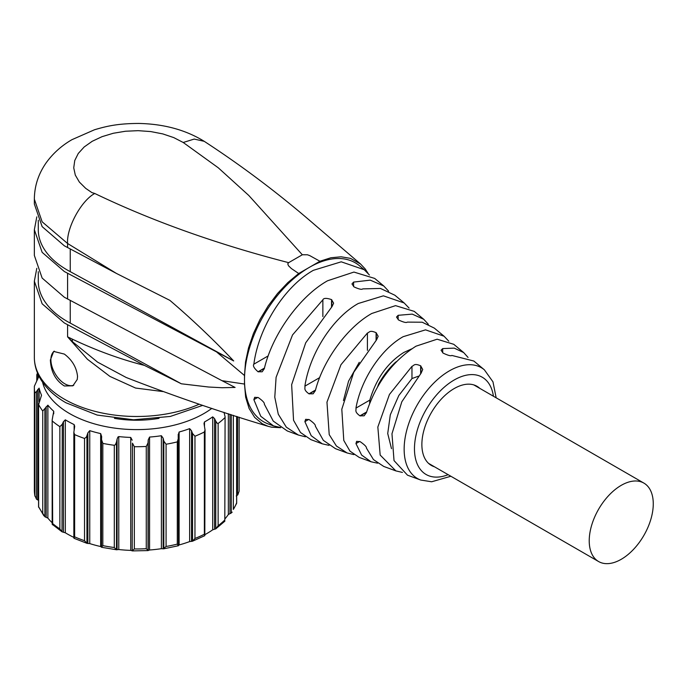 <?xml version="1.0" encoding="UTF-8"?>
<svg xmlns="http://www.w3.org/2000/svg" width="687" height="687" viewBox="0 0 687 687"><rect width="100%" height="100%" fill="white"/><g stroke="black" fill="none" stroke-linecap="round" stroke-linejoin="round"><path stroke-width="1.03" d="M159.015 418.357A78.756 45.471 180 0 1 114.454 418.357M162.888 391.564L135.562 388.043L109.946 376.424L87.438 359.267L67.584 336.836L72.247 339.103C96.283 350.507 120.345 359.275 144.442 365.407L181.342 383.793L70.246 323.096A98.447 56.841 180 0 1 67.12 321.37A98.447 56.841 180 0 1 38.292 281.172L38.292 271.691M36.806 268.316L34.35 281.172L42.147 303.8L64.338 322.976L144.442 365.407M77.545 376.459C76.618 367.485 72.212 360.022 64.338 354.08L53.68 351.435L50.383 359.997C50.89 371.701 55.544 380.366 64.338 385.982L72.891 385.811L77.236 379.49L77.545 376.459M126.176 377.481L97.58 362.135L72.427 341.671L67.584 336.836L67.584 324.771M54.299 351.134A19.691 11.37 -120 0 0 50.898 359.705A19.691 11.37 -120 0 0 58.953 378.932A19.691 11.37 -120 0 0 73.792 385.209M368.129 273.478L365.269 269.029L360.623 264.057L350.516 258.381L341.13 256.792L330.876 257.762L319.927 261.258L309.777 255.624L307.415 254.774L302.332 254.765L248.78 195.452L218.251 167.774L183.223 142.484L173.751 137.598L162.776 133.905L150.745 131.569L138.147 130.667L125.489 131.243L113.286 133.269L102.037 136.67L92.195 141.299L84.166 146.984L78.266 153.476L74.754 160.518L73.741 167.826L75.304 175.099L79.349 182.046L85.729 188.384L91.886 192.592L94.772 193.485C152.205 221.077 216.834 244.134 288.652 262.657L287.759 263.817L288.471 265.732L291.382 268.548L298.708 273.512L287.827 282.589L277.531 293.495L268.188 305.87L260.038 319.386L253.426 333.53L248.514 347.957L245.517 362.049L244.495 375.523L244.495 384.05L245.645 397.163L249.098 408.473L254.697 417.438L262.322 423.785L268.093 426.309L271.58 427.185L280.734 427.683M244.495 384.05L221.987 380.684L235.091 387.442L222.021 387.726L208.65 387.021L181.342 383.793M70.246 323.096L70.246 300.451M36.806 216.869L34.35 229.733L34.35 255.452L42.147 278.072L64.338 297.248L221.987 380.684M407.485 475.172L420.727 480.041A63.96 36.926 -60 0 1 406.781 430.122A63.96 36.926 -60 0 1 449.375 370.868A63.96 36.926 -60 0 1 484.369 369.812L473.832 361.027L451.823 355.428C450.973 356.227 448.087 355.454 443.149 353.127L441.071 350.233L442.694 348.592L454.219 348.12L463.691 352.577L453.763 344.307L437.13 339.206L415.996 346.188C392.629 361.018 376.107 383.157 366.429 412.612L364.101 415.824L359.919 415.841C354.097 411.547 356.467 410.319 355.952 408.112C360.924 379.61 381.053 349.048 403.149 336.69L425.545 329.854L444.06 336.218L434.347 328.128L422.204 322.22L407.271 322.117C406.403 322.993 403.518 322.28 398.597 319.996L396.519 317.068L398.142 315.307L412.234 314.122L423.75 319.292L414.235 311.366L395.54 305.638L371.77 313.487C347.321 327.184 323.105 360.203 315.342 390.663L313.117 393.814L308.97 393.814C303.199 389.623 305.406 388.327 304.882 386.154C309.751 353.522 332.783 317.712 358.27 303.499L383.389 295.831L404.162 302.967L394.862 295.221L380.478 288.446L362.719 288.892C361.834 289.82 358.94 289.158 354.045 286.908L351.967 283.946L353.59 282.091L370.241 280.141L383.81 286.015L374.707 278.433L353.942 272.069L327.544 280.777C299.781 296.32 272.361 334.303 264.315 368.679L262.168 371.787L258.054 371.761C254.061 368.258 252.67 365.733 253.864 364.17C258.595 327.441 284.521 286.385 313.384 270.309L341.233 261.816L364.256 269.725L359.584 265.826A91.757 52.976 120 0 0 309.373 267.346A91.757 52.976 -60 0 0 244.495 379.722A91.757 52.976 120 0 0 268.282 423.965L273.478 425.88M34.35 229.733L42.147 252.352L64.338 271.528L233.7 360.958L70.246 271.648A98.447 56.841 180 0 1 67.12 269.922A98.447 56.841 180 0 1 38.292 229.733L38.292 220.244M244.495 375.523L217.032 352.337M298.708 273.512L319.927 261.258M364.256 269.725L369.4 274.989M404.162 302.967L409.091 308.094M444.06 336.218L448.774 341.199M383.81 286.015L388.627 291.176M423.75 319.292L428.345 324.298M463.691 352.577L468.053 357.438M280.494 427.52L273.478 425.871L260.785 416.322L253.864 399.645L254.697 397.292L258.321 397.601C262.7 400.736 264.701 402.917 264.315 404.145L273.254 421.097L287.26 430.947L298.364 435.034L286.324 427.168L278.278 414.218L274.783 397.18L276.097 377.3L292.516 334.955L322.864 299.824C323.611 297.986 326.497 297.909 331.538 299.601L333.616 303.165L331.993 306.625L305.698 342.83L291.649 384.686L293.547 420.272L300.485 432.484L310.91 439.646L322.272 443.828L311.202 435.704L304.882 421.629L305.646 419.319L309.236 419.645C313.676 422.797 315.711 424.952 315.342 426.129L323.354 440.358L335.496 448.688L347.107 452.965L336.407 446.009L329.21 434.613L326.969 402.144L340.958 364.711L367.416 333.04C369.589 332.405 369.477 329.786 376.09 332.688L378.168 336.295L376.545 339.859L353.745 372.302L341.808 409.229L343.783 440.436L349.975 451.127L359.198 457.405L371.066 461.776L361.637 455.077L355.952 443.587L356.622 441.337L360.177 441.681C364.677 444.824 366.755 446.962 366.429 448.087L373.47 459.603L383.741 466.439L395.849 470.887L380.169 455.06L377.841 427.022L389.452 394.441L411.968 366.334C414.175 365.664 413.883 362.925 420.642 365.81L422.72 369.469L421.097 373.17L401.809 401.801L391.968 433.78L394.029 460.599L407.485 475.164M329.03 445.356L322.272 443.828M377.575 463.184L371.066 461.776M353.899 454.614L347.107 452.965M402.427 472.424L395.849 470.887M305.38 436.795L298.364 435.034M94.772 193.485C81.324 200.501 66.373 227.998 67.584 243.49L116.421 273.426L169.887 300.374C191.948 319.197 213.219 339.395 233.7 360.958M70.246 249.012L70.246 271.648M34.35 199.299L34.35 204.005L42.147 226.633L64.338 245.809L116.421 273.426M67.584 247.603L67.584 243.49L42.147 221.815L34.35 199.187C34.47 185.997 38.446 173.82 46.269 162.664C53.079 153.295 61.641 145.627 71.946 139.676L94.497 129.766C107.266 125.961 118.258 123.523 138.791 123.445C163.97 123.969 185.791 129.937 204.245 141.333L204.245 141.333C242.846 166.486 279.901 194.498 315.419 225.37L360.632 264.074M302.332 254.765L288.652 262.657M369.623 403.252L369.829 400.1C376.236 378.589 387.571 362.702 403.844 352.44L411.668 348.884M343.448 400.564L348.567 381.122L359.249 362.315M391.504 448.663L387.726 433.523L390.302 414.811L398.838 395.48L411.968 378.563L418.383 376.201M378.709 384.849L378.709 383.87L377.652 386.644M378.709 383.87A54.342 31.379 -60 0 1 395.42 362.332L395.42 362.77M396.665 361.482L395.42 362.332M479.809 388.37A45.677 26.372 120 0 0 477.01 386.3A45.677 26.372 120 0 0 454.176 388.567A45.677 26.372 120 0 0 424.334 428.817A45.677 26.372 120 0 0 431.333 465.425A45.677 26.372 120 0 0 434.519 466.808M621.246 559.295A45.282 26.149 120 0 0 650.829 519.389A45.282 26.149 120 0 0 643.882 483.098A45.282 26.149 120 0 0 621.246 485.34A45.282 26.149 120 0 0 591.662 525.254A45.282 26.149 120 0 0 598.6 561.537A45.282 26.149 120 0 0 621.246 559.295M239.093 417.172L239.119 489.848A102.389 59.108 180 0 1 239.093 491.231L237.796 494.88L236.242 495.988M236.611 503.425L236.637 502.798A102.389 59.108 180 0 1 233.34 509.428L236.629 503.391M231.279 414.682L231.279 513L232.154 512.15M231.279 513L228.342 514.477A98.447 56.841 180 0 1 225.087 518.728M225.087 416.691L224.812 519.99L225.087 416.691L224.014 412.346M224.812 417.748A102.389 59.108 180 0 1 218.131 423.458L218.131 525.701A102.389 59.108 180 0 0 224.812 519.99L224.486 521.407M218.131 525.701L215.77 528.87L212.712 529.806A98.447 56.841 180 0 1 205.035 534.589M224.898 521.141L215.77 528.87L215.77 421.191L217.247 423.304L218.131 423.458M215.77 421.191L214.567 418.641L212.712 416.854A98.447 56.841 180 0 1 204.494 421.938L204.005 423.475L205.035 429.976L204.365 431.986L204.365 534.228L204.803 535.662L192.386 541.262M205.035 429.976L204.82 535.645M204.365 431.986A102.389 59.108 180 0 1 194.962 436.228L192.523 433.514L191.544 430.775L189.646 428.636L189.646 541.588L192.523 541.201L194.962 538.471A102.389 59.108 180 0 0 204.365 534.228M191.544 430.775L191.544 541.39L192.523 541.201L192.523 433.514M189.646 541.588A98.447 56.841 180 0 1 179.109 544.954L178.234 545.65L177.306 544.121A102.389 59.108 180 0 1 171.75 545.392A102.389 59.108 180 0 1 166.082 546.483L163.154 548.819L163.815 548.776L163.815 441.097L166.082 444.231L166.082 546.483M189.646 428.636A98.447 56.841 180 0 1 179.109 432.011L178.234 435.034L178.465 545.701M161.393 548.681L163.154 548.819L163.154 438.203L161.393 435.73A98.447 56.841 180 0 1 149.577 437.061L148.22 439.878L148.031 442.866L148.031 550.545L149.577 550.004A98.447 56.841 180 0 0 161.393 548.681L161.393 435.73M148.031 442.866L146.271 446.456L146.271 548.707L148.22 550.493L148.22 439.878M134.334 548.947L132.187 550.811L132.454 443.175L134.334 446.696L134.334 548.947A102.389 59.108 180 0 0 146.271 548.707M132.454 443.175L132.187 550.811L130.736 550.39A98.447 56.841 180 0 1 118.782 549.54L116.498 549.729L117.082 549.746L117.082 439.13L116.498 442.05L116.498 549.729L114.3 547.522A102.389 59.108 180 0 1 102.827 545.624L101.504 547.213L101.521 439.568L102.827 443.381L102.827 545.624M101.521 439.568L101.659 436.58L100.663 433.591L100.663 546.543L101.521 547.247M100.663 546.543A98.447 56.841 180 0 1 89.748 543.597L86.948 543.331L87.867 543.477L87.867 432.862L86.948 435.644L86.948 543.331L84.527 540.703A102.389 59.108 180 0 1 74.634 536.848L73.853 538.041L73.853 432.355L74.634 434.596L74.634 536.848M74.024 538.299L74.565 538.299M73.853 537.389A98.447 56.841 180 0 1 65.317 532.777L62.019 531.815L62.268 424.283L63.436 421.689L63.436 532.305M62.268 424.283L59.863 426.653L59.863 528.896L62.019 531.815M62.088 531.858L52.169 524.258L52.169 419.972L52.676 524.877M52.169 522.755A98.447 56.841 180 0 1 47.875 518.118L44.878 516.753L42.731 513.275A102.389 59.108 180 0 1 38.644 506.791L43.899 515.834M38.566 500.402L36.48 499.191L34.797 495.353A102.389 59.108 180 0 1 34.35 489.848L34.882 496.117L34.797 393.11L36.48 391.504L36.48 499.191M178.208 434.424L178.234 435.034M166.082 444.231A102.389 59.108 180 0 0 171.75 443.149A102.389 59.108 180 0 0 177.306 441.878L178.465 438.014M163.815 441.097L163.154 438.203M146.271 446.456A102.389 59.108 180 0 1 134.334 446.696M132.187 440.204L130.736 437.439A98.447 56.841 180 0 1 118.782 436.589L117.958 437.018L117.082 439.13M102.827 443.381A102.389 59.108 180 0 0 114.3 445.279L115.407 444.704L116.498 442.05M100.663 433.591A98.447 56.841 180 0 1 89.748 430.655L87.867 432.862M74.634 434.596A102.389 59.108 180 0 0 84.527 438.452L86.21 437.301L86.948 435.644M63.436 421.689L65.317 419.826A98.447 56.841 180 0 0 74.127 424.566L74.703 426.292L73.853 432.355M59.863 426.653A102.389 59.108 180 0 1 52.513 421.217M41.478 395.36L38.644 404.549A102.389 59.108 180 0 0 42.731 411.024L47.875 405.167A98.447 56.841 180 0 0 53.715 411.255L52.169 419.972M38.566 507.178L38.566 404.076L38.644 506.791M41.426 395.764L41.426 394.948A98.447 56.841 180 0 1 39.125 388.121L36.48 391.504M34.797 393.11A102.389 59.108 180 0 1 34.35 387.605A102.389 59.108 180 0 1 34.376 386.214L38.472 377.249A98.447 56.841 180 0 1 38.687 375.617M37.897 373.299L36.789 374.819L36.789 380.924M36.84 374.647A102.389 59.108 180 0 1 37.519 373.015M211.819 408.379A95.038 54.874 180 0 1 169.242 426.301A95.038 54.874 180 0 1 42.585 382.238M199.221 404.205A102.389 59.108 180 0 1 64.338 399.173A102.389 59.108 180 0 1 34.35 357.377C34.384 364.316 36.128 370.98 39.58 377.369C45.136 387.382 53.929 395.858 65.969 402.78L97.15 415.06L133.527 419.791L170.333 416.434L202.717 405.373M72.427 341.671L72.247 339.103M67.584 273.323L67.584 299.043M183.223 142.484L194.223 139.066L204.245 141.333M268.188 355.9L253.864 364.17M319.635 377.644L304.882 386.154M369.829 400.1L355.952 408.112M448.139 474.665A56.162 32.426 -60 0 1 414.579 445.228A56.162 32.426 -60 0 1 454.176 380.005A56.162 32.426 -60 0 1 493.421 396.227M359.653 441.458L355.952 443.587M308.703 419.422L304.882 421.629M257.788 397.378L253.864 399.645M353.59 286.565L353.59 282.091M398.142 319.653L398.142 315.307M442.694 352.774L442.694 348.592M366.523 412.294L360.177 415.953M366.618 411.977L359.919 415.841M315.427 390.353L309.236 393.926M315.513 390.036L308.97 393.814M264.392 368.369L258.321 371.873M264.469 368.06L258.054 371.761M367.416 350.379L367.416 333.04M376.09 332.688L376.09 340.323M376.321 340.091L376.321 332.86M420.873 365.982L420.873 373.41M411.968 378.563L411.968 366.334M420.642 365.81L420.642 373.659M331.538 299.601L331.538 307.072M322.864 299.824L322.864 316.595M331.769 306.849L331.769 299.772M59.863 528.896A102.389 59.108 180 0 1 52.513 523.468M237.53 416.674L237.53 495.138M236.637 416.391L236.637 502.798M233.34 415.343L233.34 509.428M229.965 414.261L229.965 513.618M228.342 413.737L228.342 514.477M214.567 418.641L214.567 529.256M212.712 416.854L212.712 529.806M204.494 421.938L204.494 426.507M194.962 436.228L194.962 538.471M179.109 432.011L179.109 544.954M177.306 441.878L177.306 544.121M149.577 437.061L149.577 550.004M130.736 437.439L130.736 550.39M118.782 436.589L118.782 549.54M114.3 445.279L114.3 547.522M101.521 440.479L101.521 547.153M89.748 430.655L89.748 543.597M84.527 438.452L84.527 540.703M74.127 424.566L74.127 430.071M65.317 419.826L65.317 532.777M53.715 411.255L53.715 413.84M47.875 405.167L47.875 518.118M46.175 406.704L46.175 517.32M44.878 409.074L44.878 516.753M42.731 411.024L42.731 513.275M39.125 388.121L39.125 401.663M37.785 389.374L37.785 499.99M37.897 373.917L37.897 378.786M34.35 281.172L34.35 357.377M126.133 377.464C172.471 395.566 219.806 411.857 268.119 426.318M496.16 397.807L492.965 381.826L484.369 369.812M420.727 480.041L431.659 481.776L450.87 476.246M598.6 561.537L428.533 463.356M473.824 384.918L643.882 483.098M178.414 545.736L163.583 548.844M148.117 550.588L132.342 550.905M116.721 549.798L101.547 547.281M87.137 543.4L74.05 538.307M239.119 417.181L239.119 489.848M236.68 416.399L236.68 503.099M34.35 387.605L34.35 489.848"/></g></svg>
